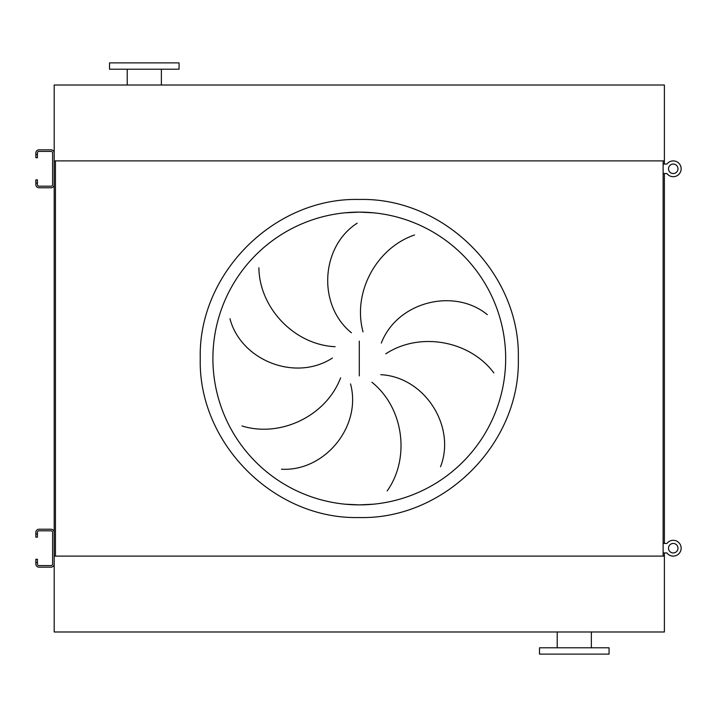 <?xml version="1.0" encoding="UTF-8"?>
<svg xmlns="http://www.w3.org/2000/svg" width="717" height="717" viewBox="0 0 717 717"><rect width="100%" height="100%" fill="white"/><g stroke="black" fill="none" stroke-linecap="round" stroke-linejoin="round"><path stroke-width="1.08" d="M574.281 654.119L609.065 654.119L609.065 647.792L539.507 647.792L539.507 654.119L574.281 654.119M664.39 631.982L54.187 631.982L54.187 556.105L664.39 556.105L664.39 631.982M179.071 62.881L109.522 62.881L109.522 69.208L179.071 69.208L179.071 62.881M54.187 160.895L664.39 160.895L664.39 85.018L54.187 85.018L54.187 165.636M344.94 504.185L359.289 504.885A146.385 146.385 0 0 0 505.673 358.5A146.385 146.385 0 0 0 359.289 212.115L344.94 212.815M258.891 267.773C259.312 307.342 293.71 344.689 335.126 346.714M332.41 358.034C295.27 382.161 240.769 360.239 229.951 318.707M241.979 425.952C279.747 437.782 325.885 416.604 340.611 377.841M350.541 383.927C362.013 426.696 324.317 471.75 281.476 469.205M351.429 332.787C317.004 304.931 321.01 246.316 357.174 223.193M359.289 212.115A146.385 146.385 0 0 0 212.904 358.5A146.385 146.385 0 0 0 359.289 504.885L373.638 504.185L359.289 504.885A146.385 146.385 0 0 0 505.673 358.5A146.385 146.385 0 0 0 359.289 212.115L373.638 212.815L359.289 212.115M414.551 234.979C377.043 247.607 352.164 291.864 363.035 331.872M493.843 372.885C470.244 341.122 420.467 331.129 385.773 353.831M381.319 343.076C397.173 301.732 454.148 287.427 487.318 314.673M387.189 490.912C410.106 458.656 404.227 408.224 371.917 382.242M380.763 374.677C424.993 376.99 456.191 426.758 440.534 466.722M54.187 171.963L54.187 545.037M54.187 551.364L54.187 556.105M55.451 160.895L55.451 556.105L663.126 556.105L663.126 160.895L55.451 160.895M664.39 160.895L664.39 164.059M664.39 173.541L664.39 543.459M664.39 552.941L664.39 556.105M37.427 533.977L37.427 537.132L35.85 537.132L35.85 533.977L37.427 533.977L37.427 532.39A1.577 1.577 0 0 1 39.014 530.813L51.024 530.813A1.577 1.577 0 0 1 52.61 532.39L52.61 564.01A1.577 1.577 0 0 1 51.024 565.588L39.014 565.588A1.577 1.577 0 0 1 37.427 564.01L37.427 562.433L35.85 562.433L35.85 564.01A3.164 3.164 0 0 0 39.014 567.174L51.024 567.174A3.164 3.164 0 0 0 54.187 564.01L54.187 532.39A3.164 3.164 0 0 0 51.024 529.227L39.014 529.227A3.164 3.164 0 0 0 35.85 532.39L35.85 533.977M35.85 562.433L35.85 559.269L37.427 559.269L37.427 562.433M37.427 154.567L37.427 157.731L35.85 157.731L35.85 154.567L37.427 154.567L37.427 152.99A1.577 1.577 0 0 1 39.014 151.412L51.024 151.412A1.577 1.577 0 0 1 52.61 152.99L52.61 184.61A1.577 1.577 0 0 1 51.024 186.187L39.014 186.187A1.577 1.577 0 0 1 37.427 184.61L37.427 183.023L35.85 183.023L35.85 184.61A3.164 3.164 0 0 0 39.014 187.773L51.024 187.773A3.164 3.164 0 0 0 54.187 184.61L54.187 152.99A3.164 3.164 0 0 0 51.024 149.826L39.014 149.826A3.164 3.164 0 0 0 35.85 152.99L35.85 154.567M35.85 183.023L35.85 179.868L37.427 179.868L37.427 183.023M663.126 552.941L666.927 552.941A7.905 7.905 0 0 0 681.15 548.2A7.905 7.905 0 0 0 666.927 543.459L663.126 543.459M663.126 173.541L666.927 173.541A7.905 7.905 0 0 0 681.15 168.8A7.905 7.905 0 0 0 666.927 164.059L663.126 164.059M673.245 543.459A4.741 4.741 0 0 0 668.504 548.2A4.741 4.741 0 0 0 673.245 552.941A4.741 4.741 0 0 0 677.986 548.2A4.741 4.741 0 0 0 673.245 543.459M673.245 540.295A7.905 7.905 0 0 0 666.927 543.459M666.927 552.941A7.905 7.905 0 0 0 673.245 556.105M673.245 164.059A4.741 4.741 0 0 0 668.504 168.8A4.741 4.741 0 0 0 673.245 173.541A4.741 4.741 0 0 0 677.986 168.8A4.741 4.741 0 0 0 673.245 164.059M673.245 160.895A7.905 7.905 0 0 0 666.927 164.059M666.927 173.541A7.905 7.905 0 0 0 673.245 176.705M359.289 517.531C274.315 519.726 198.062 443.482 200.258 358.5C198.062 273.518 274.315 197.274 359.289 199.469C444.271 197.274 520.515 273.518 518.319 358.5C520.515 443.482 444.271 519.726 359.289 517.531M359.289 341.095L359.289 375.905M591.355 647.792L591.355 631.982M557.208 647.792L557.208 631.982M161.37 69.208L161.37 85.018M127.223 69.208L127.223 85.018"/></g></svg>

